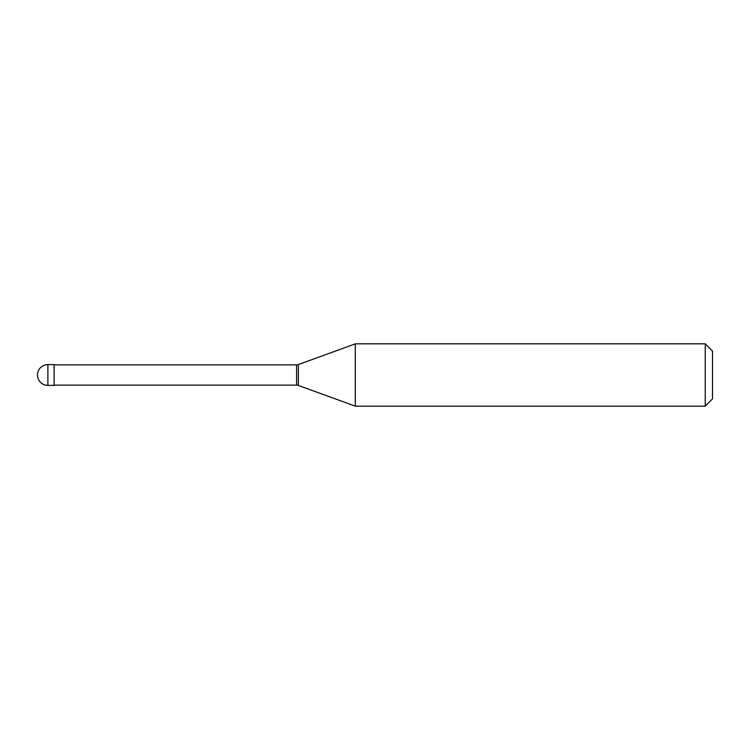 <?xml version="1.0" encoding="UTF-8"?>
<svg xmlns="http://www.w3.org/2000/svg" width="750" height="750" viewBox="0 0 750 750"><rect width="100%" height="100%" fill="white"/><g stroke="black" fill="none" stroke-linecap="round" stroke-linejoin="round"><path stroke-width="1.12" d="M47.887 364.613A10.387 10.387 0 0 0 37.5 375A10.387 10.387 0 0 0 47.887 385.387L54.112 385.387L54.112 364.613L47.887 364.613L47.887 385.387M54.112 385.125L296.597 385.125A10.387 10.387 0 0 1 298.378 385.444L355.294 406.153L705.234 406.153L712.5 398.888L712.5 351.112L705.234 343.847L705.234 406.153M54.112 364.875L296.597 364.875L296.597 385.125M296.597 364.875A10.387 10.387 0 0 0 298.378 364.556L298.378 385.444M298.378 364.556L355.294 343.847L355.294 406.153M355.294 343.847L705.234 343.847"/></g></svg>
